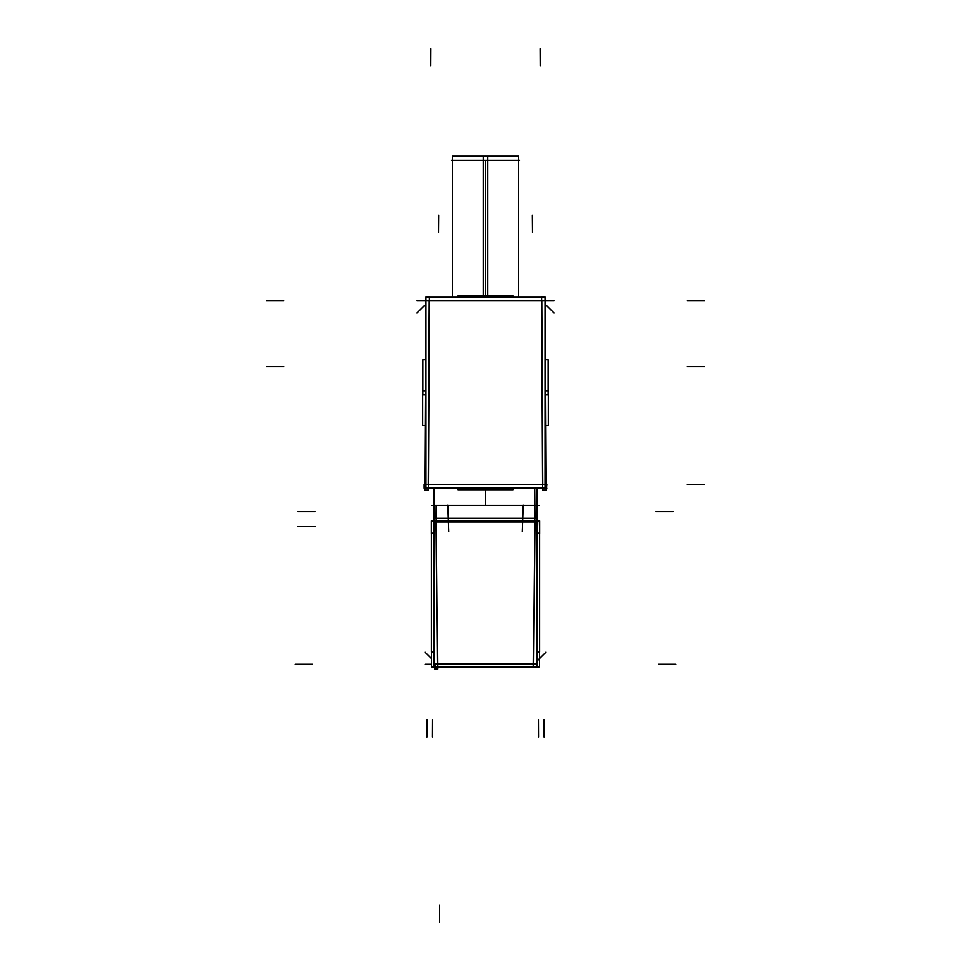 <?xml version="1.0" encoding="UTF-8"?>
<svg xmlns="http://www.w3.org/2000/svg" width="971" height="971" viewBox="0 0 971 971"><rect width="100%" height="100%" fill="white"/><g stroke="black" fill="none" stroke-linecap="round" stroke-linejoin="round"><path stroke-width="1.46" d="M534.948 521.148L448.432 521.148L534.948 521.148L533.698 664.298L437.302 664.298L436.052 521.148L448.432 521.148L436.052 521.148L437.302 664.298L533.698 664.298L534.948 521.148M433.454 520.905L431.367 520.905L431.367 533.528L433.564 533.528L431.367 533.528L431.367 520.905L433.454 520.905L434.073 592.698L433.43 518.283M534.669 488.389L534.815 505.527L534.669 488.389M436.076 518.235L436.197 505.223M433.454 521.451L433.734 488.389L433.588 505.223L434.219 505.211M536.781 505.211L537.412 505.223L537.266 488.389L537.546 521.451M424.8 484.517L425.759 300.792L424.8 484.517M535.664 664.128L433.515 664.128L434.073 666.871M433.454 520.82L434.073 505.223L536.927 505.223L536.927 667.162L434.073 667.162L434.073 518.283L537.57 518.271L536.927 592.698M448.736 521.148L433.151 521.148L448.736 521.148M433.297 505.527L448.177 505.527M522.823 505.527L537.703 505.527M537.849 521.148L522.264 521.148L537.849 521.148M537.436 533.528L539.633 533.528L537.436 533.528L537.716 520.905L539.633 520.905L539.633 533.528L539.633 520.905L537.546 520.905M539.524 533.528L539.524 666.943L536.927 666.943M431.476 533.528L431.476 666.943L434.073 666.943M534.803 518.271L533.504 667.162L536.271 667.162M537.57 518.271L537.546 520.82M437.472 666.871A2.597 2.597 0 0 1 434.705 664.128M434.729 667.162L434.753 669.019L437.52 669.019L436.197 518.235M434.219 518.283L434.219 488.389M434.219 521.997L536.781 521.997M536.781 518.283L536.781 488.389M434.073 506.073L433.734 488.377M537.266 488.377L536.927 506.073M431.694 488.377L433.6 488.377M539.306 488.377L537.4 488.377M539.645 488.377L513.258 488.389M431.355 488.377L457.742 488.389M425.759 300.622L425.784 297.077L429.413 297.077L428.405 490.149L424.764 490.149L424.157 488.182L546.843 488.134M426.694 488.17A1.736 1.736 0 0 1 424.8 486.265M546.236 490.149L542.595 490.149L541.587 297.077L545.229 297.077L546.236 490.149L546.843 484.517L424.157 484.517L424.157 488.134M545.022 297.114L545.022 488.377L425.978 488.377L425.978 297.114L545.022 297.114M545.229 297.077L545.241 300.622M424.764 490.149L425.784 297.077M425.104 425.723L422.688 425.723L422.688 390.694L425.286 390.694M545.714 390.694L548.312 390.694L548.312 425.723L545.896 425.723M425.444 359.792L422.87 359.792L422.87 394.833L425.262 394.833M545.738 394.833L548.13 394.833L548.13 359.792L545.556 359.792M457.742 297.114L457.742 295.779L487.248 295.779L487.248 297.114M513.258 297.114L513.258 295.779L483.752 295.779L483.752 297.114M487.248 488.377L487.248 489.736L457.742 489.736L457.742 488.377M483.752 488.377L483.752 489.736L513.258 489.736L513.258 488.377M544.306 488.17A1.736 1.736 0 0 0 546.2 486.265M452.535 160.276L452.535 297.114L452.535 156.113L487.576 156.113L487.576 295.779M518.465 160.276L518.465 297.114L518.465 156.113L483.424 156.113L483.424 295.779M519.801 160.276L451.199 160.276M539.585 533.528L539.585 652.002L536.927 652.002M431.415 533.528L431.415 652.002L434.073 652.002M539.524 533.285L537.449 533.285L539.524 533.285M433.552 533.285L431.476 533.285L433.552 533.285M431.512 505.527L539.488 505.527M448.808 531.732L447.874 505.017L448.808 531.732M523.126 505.017L522.192 531.732L523.126 505.017M434.073 521.451L536.927 521.451L434.073 521.451M434.073 518.283L434.073 505.223L536.927 505.223L536.927 518.283M433.564 533.528L434.073 592.698M541.769 300.792L542.74 484.687L428.26 484.687L429.231 300.792L541.769 300.792L429.231 300.792L428.26 484.687L542.74 484.687L541.769 300.792M485.5 295.779L485.5 160.276M295.305 664.273L312.662 664.273M536.927 661.081L546.018 652.063M533.698 664.128L533.698 652.063M675.695 664.273L658.338 664.273M439.56 922.45L439.402 905.106M438.722 215.259L438.576 232.615M431.476 664.273L425.031 664.273M431.476 658.508L424.982 652.063M532.278 215.259L532.424 232.615L532.278 215.259M432.131 736.965L432.216 719.62L432.131 736.965M538.869 736.965L538.784 719.62L538.869 736.965M430.554 48.55L430.456 65.894L430.554 48.55M704.545 484.711L687.189 484.711L704.545 484.711M544.051 736.965L543.966 719.62L544.051 736.965M266.455 300.804L283.811 300.804M266.455 366.735L283.811 366.735M704.545 366.735L687.189 366.735M704.545 300.804L687.189 300.804M545.241 300.804L554.04 300.804M541.6 300.804L529.498 300.804M544.027 300.792L426.973 300.792M540.446 48.55L540.544 65.894L540.446 48.55M426.949 736.965L427.034 719.62L426.949 736.965M425.759 300.804L416.96 300.804M425.735 304.275L416.923 313.038M429.231 300.961L429.231 313.038M485.5 489.736L485.5 505.527L485.5 489.736M545.265 304.275L554.077 313.038M534.924 518.271L534.803 505.223M297.745 526.355L315.102 526.355L297.745 526.355M673.255 511.608L655.898 511.608M297.745 511.608L315.102 511.608"/></g></svg>
